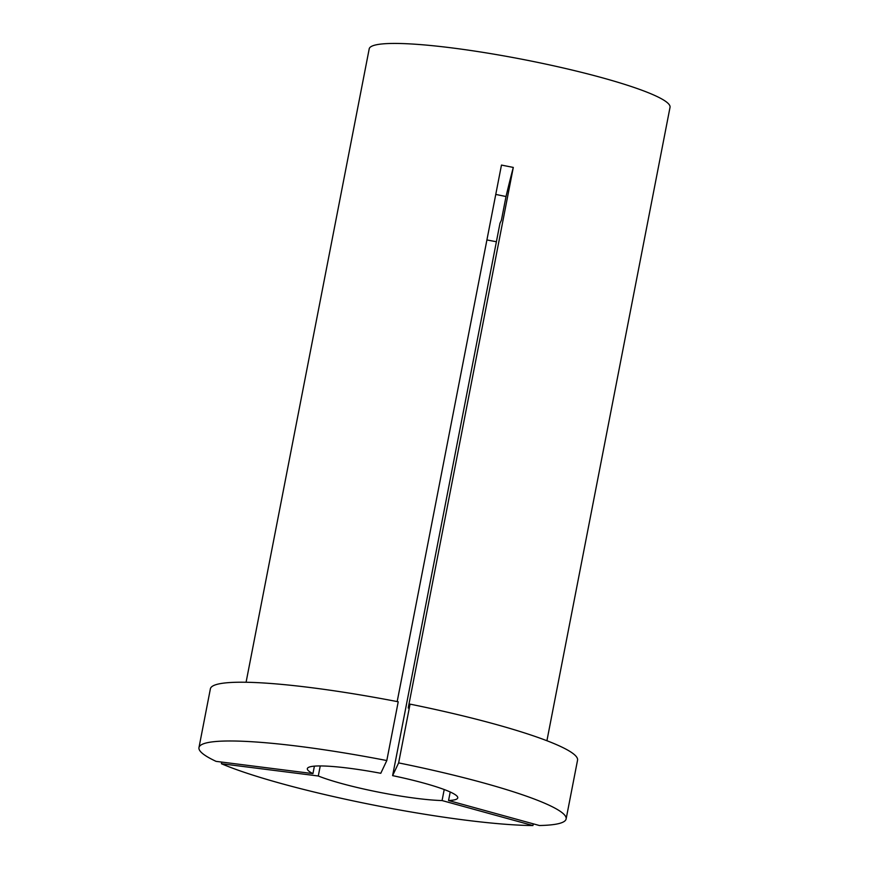 <?xml version="1.0" encoding="UTF-8"?>
<svg xmlns="http://www.w3.org/2000/svg" width="869" height="869" viewBox="0 0 869 869"><rect width="100%" height="100%" fill="white"/><g stroke="black" fill="none" stroke-linecap="round" stroke-linejoin="round"><path stroke-width="1.3" d="M495.764 194.428L506.019 196.524L501.402 220.248L499.99 223.246L392.614 775.637A76.613 9.472 11 0 1 457.757 797.894A76.613 9.472 11 0 1 448.556 800.523L450.218 792.007M444.211 789.541L442.071 800.555L532.925 825.55A187.02 23.115 11 0 1 465.404 820.13A187.02 23.115 11 0 1 221.432 763.742L221.747 762.08M532.925 825.55L533.262 823.823M442.071 800.555A76.613 9.472 11 0 1 416.49 798.372A76.613 9.472 11 0 1 318.293 775.995L320.248 765.947M496.395 241.723A76.613 9.472 11 0 1 486.912 239.942M246.079 682.263L369.206 48.849A153.237 18.944 11 0 1 451.728 47.882A153.237 18.944 11 0 1 670.032 107.321L546.916 740.736M397.176 701.587L501.467 165.077L513.297 167.424A241.31 7.517 -78.8 0 0 506.019 196.524M392.614 775.637L398.632 762.895L410.049 704.129L408.213 708.029L513.297 167.424M410.049 704.129A187.02 23.115 11 0 1 577.548 760.19L566.121 818.956A187.02 23.115 11 0 1 539.41 825.517L448.556 800.523M398.632 762.895A187.02 23.115 11 0 1 566.121 818.956M318.293 775.995L221.432 763.742M312.949 773.616L216.077 761.363A187.02 23.115 11 0 1 198.968 747.59A187.02 23.115 11 0 1 386.803 760.549L380.785 773.291A76.613 9.472 11 0 0 307.333 768.652A76.613 9.472 11 0 0 312.949 773.616L314.393 766.154M198.968 747.59L210.385 688.824A187.02 23.115 11 0 1 398.219 701.783L386.803 760.549"/></g></svg>
